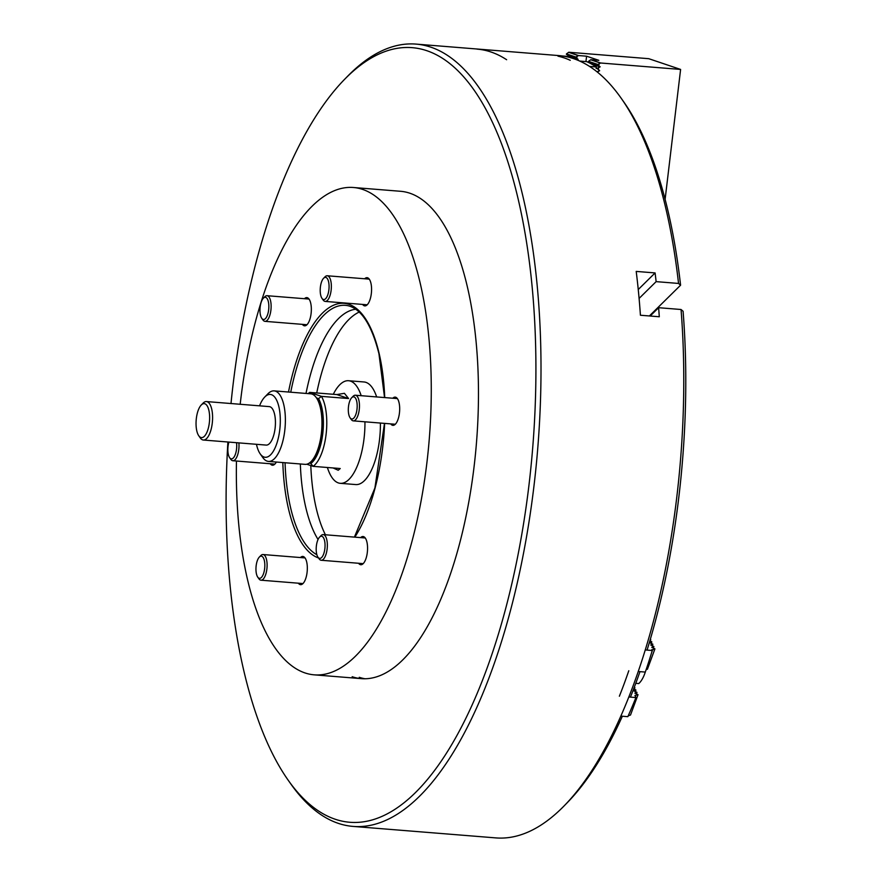 <?xml version="1.0" encoding="UTF-8"?>
<svg xmlns="http://www.w3.org/2000/svg" width="882" height="882" viewBox="0 0 882 882"><rect width="100%" height="100%" fill="white"/><g stroke="black" fill="none" stroke-linecap="round" stroke-linejoin="round"><path stroke-width="1.32" d="M230.996 403.537A388.565 152.244 94.6 0 1 344.586 79.336L347.773 76.084A392.424 153.755 94.6 0 1 416.028 44.1A392.424 153.755 94.6 0 1 430.824 47.165A392.424 153.755 94.6 0 1 536.091 466.677A392.424 153.755 94.6 0 1 353.076 826.412A392.424 153.755 94.6 0 1 338.269 823.347A392.424 153.755 94.6 0 1 290.806 783.922L288.182 780.206A388.565 152.244 94.6 0 1 227.898 442.014M416.028 44.1L558.802 55.588A392.424 153.755 94.6 0 1 573.598 58.653A392.424 153.755 94.6 0 1 621.071 98.078A392.424 153.755 94.6 0 1 678.545 283.442L656.131 281.634A392.424 153.755 -85.4 0 0 655.094 272.924L636.209 271.413A392.424 153.755 -85.4 0 1 640.42 315.238L659.295 316.759A392.424 153.755 -85.4 0 0 658.622 307.697L681.047 309.505A392.424 153.755 94.6 0 1 564.105 805.916A392.424 153.755 94.6 0 1 495.849 837.9L353.076 826.412M344.586 79.336A388.565 152.244 94.6 0 1 426.833 50.704A388.565 152.244 94.6 0 1 528.991 484.902A388.565 152.244 94.6 0 1 335.193 819.235A388.565 152.244 94.6 0 1 288.182 780.206M240.191 404.276A244.457 95.774 94.6 0 1 353.428 187.502L400.626 191.295A244.457 95.774 94.6 0 1 409.843 193.213A244.457 95.774 94.6 0 1 475.409 454.539A244.457 95.774 94.6 0 1 361.4 678.644A244.457 95.774 94.6 0 1 352.183 676.726M681.047 309.505L683.087 311.269A388.565 152.244 94.6 0 1 647.057 650.1M639.968 671.643A388.565 152.244 94.6 0 1 630.454 697.122M622.35 716.228A388.565 152.244 94.6 0 1 567.28 802.664L564.105 805.916M621.071 98.078L623.684 101.794A388.565 152.244 94.6 0 1 680.584 285.206L678.545 283.442M364.95 678.754A244.457 95.774 94.6 0 1 359.261 677.299M649.373 315.965L680.584 285.206M658.622 307.697L650.177 316.021M639.097 298.425L656.131 281.634M638.248 289.528L655.094 272.924M327.398 467.493A51.465 20.165 -85.4 0 0 340.309 483.325A51.465 20.165 -85.4 0 0 364.034 438.641A51.465 20.165 -85.4 0 0 364.939 421.805M361.19 395.687A51.465 20.165 -85.4 0 0 348.566 380.726A51.465 20.165 -85.4 0 0 333.297 394.298M596.155 68.201L596.949 68.476L596.122 68.41L596.298 66.944A367.97 144.174 -85.4 0 0 586.762 61.641L579.739 61.067M506.621 59.722A367.97 144.174 -85.4 0 0 477.129 49.127M596.949 68.476L599.462 70.384L597.191 71.938M596.298 66.944L589.496 66.393M570.246 60.307A367.97 144.174 -85.4 0 0 557.997 56.172M567.556 56.944L574.513 57.506A367.97 144.174 -85.4 0 0 566.806 56.349L562.462 55.996M574.513 57.506L574.347 58.918M201.239 405.025A17.045 6.681 -85.4 0 0 196.344 418.443A17.045 6.681 -85.4 0 0 198.77 435.774A17.045 6.681 -85.4 0 0 209.332 422.82A17.045 6.681 -85.4 0 0 207.799 407.054A17.045 6.681 -85.4 0 0 201.239 405.025L203.092 403.129A19.305 7.563 94.6 0 1 206.454 401.564A19.305 7.563 94.6 0 1 212.253 423.283A19.305 7.563 94.6 0 1 203.356 440.03L266.188 445.09A19.305 7.563 -85.4 0 0 266.452 445.101A19.305 7.563 -85.4 0 0 275.305 426.116A19.305 7.563 -85.4 0 0 269.286 406.613A19.305 7.563 -85.4 0 0 269.021 406.613M316.307 397.65L317.178 398.885A34.1 13.362 94.6 0 1 322.349 430.251A34.1 13.362 94.6 0 1 312.228 460.382L311.17 461.462A35.379 13.858 -85.4 0 0 321.676 430.195A35.379 13.858 -85.4 0 0 316.307 397.65A35.379 13.858 -85.4 0 0 310.696 393.813L274.115 390.869A35.379 13.858 94.6 0 1 285.14 426.634A35.379 13.858 94.6 0 1 268.922 461.429A35.379 13.858 94.6 0 1 268.437 461.407A35.379 13.858 94.6 0 1 262.825 457.571L260.201 453.866A31.52 12.348 -85.4 0 0 265.647 457.295A31.52 12.348 -85.4 0 0 280.134 425.741A31.52 12.348 -85.4 0 0 269.826 394.419A31.52 12.348 -85.4 0 0 264.787 396.999A31.52 12.348 -85.4 0 0 259.551 405.83M268.437 461.407L305.018 464.351A35.379 13.858 -85.4 0 0 305.503 464.373A35.379 13.858 -85.4 0 0 311.17 461.462M264.787 396.999L267.963 393.758A35.379 13.858 94.6 0 1 273.629 390.858A35.379 13.858 94.6 0 1 274.115 390.869M256.453 444.308A31.52 12.348 -85.4 0 0 260.201 453.866M203.356 440.03A19.305 7.563 94.6 0 1 200.291 437.946L198.77 435.774M598.084 71.486L598.029 72.633M596.827 68.432L598.624 67.649L598.316 69.513M596.188 67.892L596.871 68.123M575.218 57.308L577.026 56.393L576.806 58.3L566.398 54.331L570.83 56.812M665.116 199.343L680.606 69.435L648.755 58.686L568.758 52.247L566.453 53.89L575.273 56.867M597.268 64.75L599.076 63.835L598.856 65.742L588.448 61.773L590.29 63.383M585.946 61.575L586.585 56.194L598.834 60.329L590.808 59.689L588.503 61.332L597.323 64.309M680.606 69.435L600.609 62.997L599.076 63.835M598.624 67.649L600.08 66.911L598.856 65.742M598.172 71.464L599.628 70.736L598.393 69.557M586.585 56.194L578.559 55.555L577.026 56.393M577.093 59.943L578.052 59.259L576.806 58.3M568.758 52.247L578.559 55.555M590.808 59.689L600.609 62.997M270.245 463.745A14.156 5.546 -85.4 0 0 272.45 465.211A14.156 5.546 -85.4 0 0 276.22 462.289A14.156 5.546 -85.4 0 0 276.353 462.047M298.359 583.2A14.156 5.546 -85.4 0 0 300.553 584.667A14.156 5.546 -85.4 0 0 304.323 581.745A14.156 5.546 -85.4 0 0 307.278 566.222A14.156 5.546 -85.4 0 0 302.824 556.454A14.156 5.546 -85.4 0 0 300.42 557.545M358.588 563.267A14.156 5.546 -85.4 0 0 360.782 564.734A14.156 5.546 -85.4 0 0 364.553 561.812A14.156 5.546 -85.4 0 0 367.507 546.289A14.156 5.546 -85.4 0 0 363.053 536.521A14.156 5.546 -85.4 0 0 360.65 537.612M390.704 423.878A14.156 5.546 -85.4 0 0 392.909 425.345A14.156 5.546 -85.4 0 0 396.668 422.423A14.156 5.546 -85.4 0 0 399.634 406.9A14.156 5.546 -85.4 0 0 395.18 397.132A14.156 5.546 -85.4 0 0 392.777 398.234M362.601 304.422A14.156 5.546 -85.4 0 0 364.795 305.889A14.156 5.546 -85.4 0 0 368.566 302.967A14.156 5.546 -85.4 0 0 371.52 287.444A14.156 5.546 -85.4 0 0 367.066 277.676A14.156 5.546 -85.4 0 0 364.663 278.778M302.372 324.356A14.156 5.546 -85.4 0 0 304.577 325.822A14.156 5.546 -85.4 0 0 308.336 322.9A14.156 5.546 -85.4 0 0 311.291 307.377A14.156 5.546 -85.4 0 0 306.837 297.609A14.156 5.546 -85.4 0 0 304.433 298.711M318.049 539.486A123.645 48.444 94.6 0 1 305.833 507.657A123.645 48.444 94.6 0 1 300.332 463.976M306.01 393.438A123.645 48.444 94.6 0 1 355.777 309.229M353.428 187.502A244.457 95.774 94.6 0 1 420.03 282.438A244.457 95.774 94.6 0 1 411.751 542.243A244.457 95.774 94.6 0 1 314.201 674.84A244.457 95.774 94.6 0 1 247.599 579.904A244.457 95.774 94.6 0 1 236.464 461.021M348.566 380.726L364.023 381.972A51.465 20.165 94.6 0 1 376.647 396.933M325.403 534.779A123.645 48.444 94.6 0 1 316.285 508.495A123.645 48.444 94.6 0 1 310.806 465.575M316.726 392.964A123.645 48.444 94.6 0 1 359.206 312.063M380.396 423.051A51.465 20.165 94.6 0 1 355.766 484.571L340.309 483.325M327.465 278.833A11.124 4.366 -85.4 0 0 323.595 278.271A11.124 4.366 -85.4 0 0 320.309 287.841A11.124 4.366 -85.4 0 0 321.809 298.083A11.124 4.366 -85.4 0 0 321.974 298.348A11.124 4.366 -85.4 0 0 328.126 293.75A11.124 4.366 -85.4 0 0 327.465 278.833M323.595 278.271L325.028 276.816A12.866 5.038 94.6 0 1 327.266 275.768A12.866 5.038 94.6 0 1 329.504 277.466A12.866 5.038 94.6 0 1 330.86 292.085A12.866 5.038 94.6 0 1 325.193 301.412A12.866 5.038 94.6 0 1 323.154 300.023L321.974 298.348M357.122 407.892A11.124 4.366 -85.4 0 0 351.697 397.727A11.124 4.366 -85.4 0 0 348.368 407.947A11.124 4.366 -85.4 0 0 350.088 417.803A11.124 4.366 -85.4 0 0 357.122 407.892M351.697 397.727L353.131 396.272A12.866 5.038 94.6 0 1 355.369 395.224A12.866 5.038 94.6 0 1 359.393 408.013A12.866 5.038 94.6 0 1 353.307 420.868A12.866 5.038 94.6 0 1 351.268 419.479L350.088 417.803M322.162 556.906A11.124 4.366 -85.4 0 0 324.863 542.309A11.124 4.366 -85.4 0 0 319.582 537.116A11.124 4.366 -85.4 0 0 319.075 537.711A11.124 4.366 -85.4 0 0 316.23 547.612A11.124 4.366 -85.4 0 0 317.961 557.192A11.124 4.366 -85.4 0 0 322.162 556.906M319.582 537.116L321.004 535.661A12.866 5.038 94.6 0 1 323.242 534.602A12.866 5.038 94.6 0 1 327.332 544.293A12.866 5.038 94.6 0 1 324.003 558.527A12.866 5.038 94.6 0 1 321.18 560.257A12.866 5.038 94.6 0 1 319.141 558.868L317.961 557.192M257.566 576.861A11.124 4.366 -85.4 0 0 257.731 577.126A11.124 4.366 -85.4 0 0 263.883 572.517A11.124 4.366 -85.4 0 0 263.222 557.611A11.124 4.366 -85.4 0 0 259.352 557.049A11.124 4.366 -85.4 0 0 256.067 566.608A11.124 4.366 -85.4 0 0 257.566 576.861M259.352 557.049L260.785 555.583A12.866 5.038 94.6 0 1 263.023 554.535A12.866 5.038 94.6 0 1 265.262 556.233A12.866 5.038 94.6 0 1 266.607 570.863A12.866 5.038 94.6 0 1 260.951 580.191A12.866 5.038 94.6 0 1 258.911 578.79L257.731 577.126M228.923 442.091A11.124 4.366 -85.4 0 0 227.909 447.813A11.124 4.366 -85.4 0 0 229.629 457.67A11.124 4.366 -85.4 0 0 236.663 447.747A11.124 4.366 -85.4 0 0 236.519 442.709M238.879 442.896A12.866 5.038 94.6 0 1 238.934 447.88A12.866 5.038 94.6 0 1 232.848 460.735A12.866 5.038 94.6 0 1 230.808 459.335L229.629 457.67M262.869 298.8A11.124 4.366 -85.4 0 0 260.014 308.7A11.124 4.366 -85.4 0 0 261.745 318.281A11.124 4.366 -85.4 0 0 265.956 317.994A11.124 4.366 -85.4 0 0 268.657 303.397A11.124 4.366 -85.4 0 0 263.365 298.204A11.124 4.366 -85.4 0 0 262.869 298.8M263.365 298.204L264.798 296.749A12.866 5.038 94.6 0 1 267.037 295.702A12.866 5.038 94.6 0 1 271.116 305.381A12.866 5.038 94.6 0 1 267.786 319.615A12.866 5.038 94.6 0 1 264.975 321.346A12.866 5.038 94.6 0 1 262.924 319.957L261.745 318.281M638.237 671.511L645.304 672.073A29.591 11.598 94.6 0 1 638.744 683.572L635.768 683.329M620.84 716.107L627.841 716.669A367.97 144.174 -85.4 0 0 635.9 697.563L628.822 696.989M633.673 688.897L635.933 690.011L633.893 690.904L636.98 692.348L634.842 693.131L638.028 694.685L634.952 695.435L635.9 697.563M628.216 715.831L630.52 715.015L638.028 694.685M645.249 649.946L652.272 650.519L651.864 649.615L652.691 649.681L651.71 652.338M649.858 640.861L651.809 641.853L649.758 642.746L652.856 644.191L650.718 644.985L653.893 646.528L651.765 647.322L654.94 648.865L652.691 649.681M650.365 639.141L650.188 639.715M619.373 696.229A367.97 144.174 -85.4 0 0 628.789 670.75M645.304 672.073A367.97 144.174 -85.4 0 0 652.272 650.519M634.015 687.982L634.886 687.673L634.312 687.221M654.94 648.865L647.432 669.195L646.12 669.681M634.886 687.673L634.334 689.162M635.933 690.011L635.382 691.499M636.98 692.348L636.429 693.836M650.762 639.516L650.21 641.005M651.809 641.853L651.258 643.342M652.856 644.191L652.305 645.679M653.893 646.528L653.353 648.016M635.768 695.501L635.415 696.471M628.524 715.126L628.26 715.831M308.204 393.615A38.599 15.126 94.6 0 1 309.692 392.391L336.836 394.574L344.41 393.306L348.577 398.543L321.445 396.36A38.599 15.126 94.6 0 1 326.097 434.33A38.599 15.126 94.6 0 1 313.099 466.346L340.232 468.529L338.214 470.249L333.065 467.945M309.339 463.028L310.828 463.535A36.03 14.112 -85.4 0 0 322.757 433.812A36.03 14.112 -85.4 0 0 318.567 398.642L316.528 397.947M310.828 463.535L313.099 466.346L306.782 464.208M309.692 392.391L321.445 396.36L318.567 398.642M336.836 394.574L348.577 398.543M590.731 59.789L600.532 63.096M568.681 52.347L578.482 55.654M591.447 64L600.08 66.911M590.323 63.394L600.102 66.69M568.228 56.172L569.651 56.646M574.425 58.256L578.03 59.48M574.447 58.036L578.052 59.259M316.87 554.723A126.369 49.513 94.6 0 1 290.707 508.175A126.369 49.513 94.6 0 1 285.062 462.741M290.74 392.203A126.369 49.513 94.6 0 1 349.085 305.988C361.951 309.858 371.895 325.767 378.94 353.715L384.552 397.573M288.502 392.027A128.265 50.252 94.6 0 1 333.738 305.15A128.265 50.252 94.6 0 1 379.051 353.131A128.265 50.252 94.6 0 1 384.728 397.584M384.64 423.393A128.265 50.252 94.6 0 1 354.818 537.149M318.501 557.964A128.265 50.252 94.6 0 1 288.579 509.212A128.265 50.252 94.6 0 1 282.824 462.565M269.286 406.613L206.454 401.564M354.399 537.116L374.905 488L384.486 423.382M314.201 674.84L361.4 678.644M327.266 275.768L369.271 279.142M325.193 301.412L367.21 304.797M355.369 395.224L397.374 398.598M353.307 420.868L395.312 424.253M323.242 534.602L365.258 537.987M321.18 560.257L363.186 563.642M260.951 580.191L302.956 583.564M263.023 554.535L305.029 557.92M232.848 460.735L274.853 464.108M264.975 321.346L306.98 324.73M267.037 295.702L309.042 299.075"/></g></svg>

